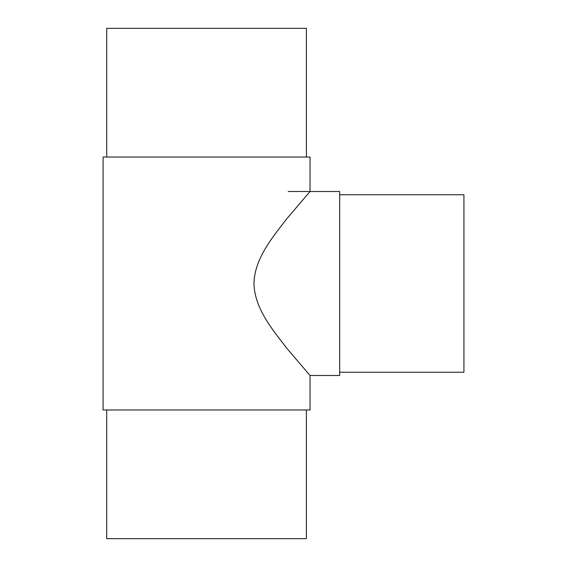 <?xml version="1.0" encoding="UTF-8"?>
<svg xmlns="http://www.w3.org/2000/svg" width="567" height="567" viewBox="0 0 567 567"><rect width="100%" height="100%" fill="white"/><g stroke="black" fill="none" stroke-linecap="round" stroke-linejoin="round"><path stroke-width="0.85" d="M339.676 191.511L339.676 375.489L310.036 375.489L287.037 348.542C274.492 331.978 254.562 309.582 253.952 283.5C254.562 257.418 274.492 235.022 287.037 218.458L310.036 191.511L339.676 191.511L288.206 191.511M463.926 194.75L339.676 194.75L463.926 194.75L463.926 372.25L339.676 372.25M106.716 28.35L106.716 157.038L106.716 28.35L306.4 28.35L306.4 157.038M310.036 191.511L310.036 157.038L103.074 157.038L103.074 409.962L310.036 409.962L310.036 375.489M306.4 409.962L306.4 538.65L106.716 538.65L106.716 409.962L106.716 538.65M103.074 157.038L103.074 409.962"/></g></svg>
